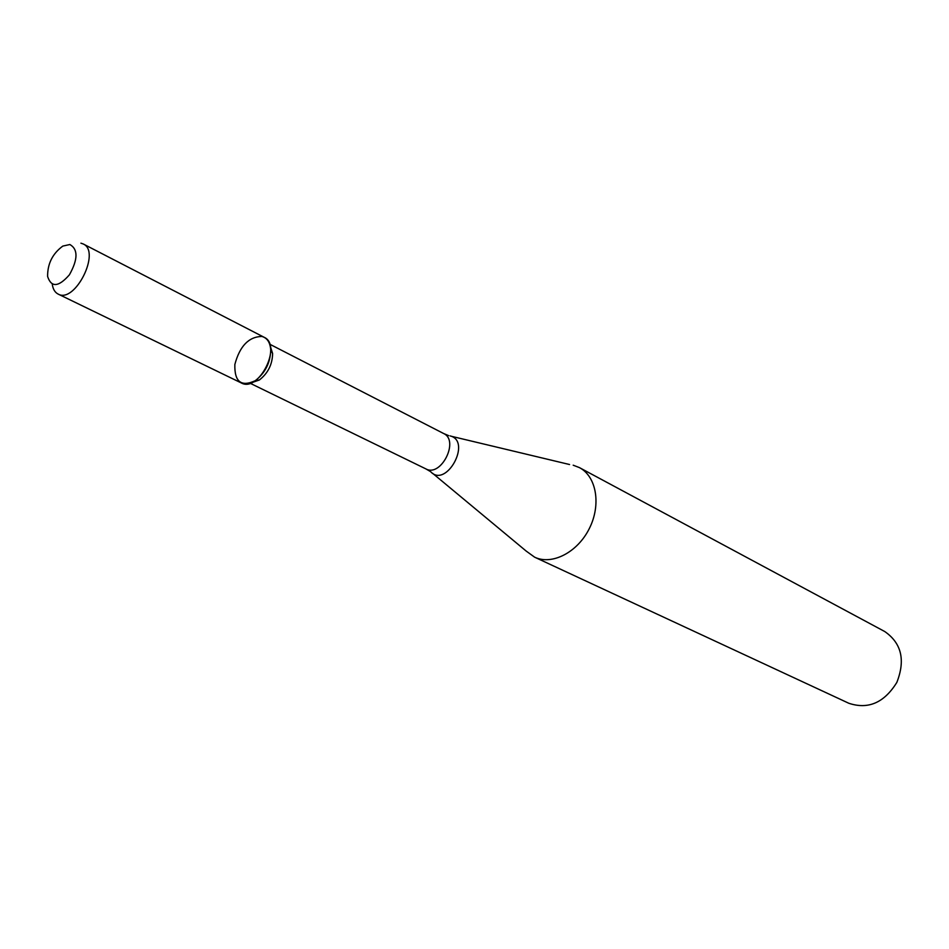 <?xml version="1.0" encoding="UTF-8"?>
<svg xmlns="http://www.w3.org/2000/svg" width="949" height="949" viewBox="0 0 949 949"><rect width="100%" height="100%" fill="white"/><g stroke="black" fill="none" stroke-linecap="round" stroke-linejoin="round"><path stroke-width="1.42" d="M261.782 336.432C248.733 336.8 239.753 346.136 234.854 364.463C234.367 381.783 241.176 387.192 255.257 380.691C265.293 372.838 270.441 362.554 270.714 349.813C270.133 342.34 267.155 337.88 261.782 336.432M251.402 382.779L259.374 379.98C267.974 373.254 272.387 364.44 272.612 353.538L270.062 345.472M432.637 473.326L526.221 551.108L534.631 557.182C551.95 565.509 577.514 552.437 589.317 528.557C601.358 504.785 596.506 476.481 579.448 467.62L573.196 465.2M534.631 557.182L848.821 703.268C868.228 709.722 884.219 702.77 896.829 682.426C905.56 660.148 901.526 643.173 884.729 631.524L579.448 467.62M69.87 244.522L62.812 246.088C52.563 253.62 47.497 263.751 47.604 276.467C51.293 287.725 58.565 287.167 69.419 274.795C78.02 259.338 78.174 249.243 69.87 244.522M52.266 284.202C52.954 289.125 54.912 292.422 58.138 294.083C74.971 303.905 101.175 251.544 83.215 243.964L80.902 243.169M58.138 294.083L241.307 382.945C258.733 392.898 282.565 345.27 264.154 337.286L83.215 243.964M250.121 383.242L425.935 468.925C441.083 477.442 459.553 440.538 443.646 433.527L269.67 344.167M425.935 468.925L430.632 471.665C446.208 488.83 472.187 441.107 450.087 435.899M272.612 353.538L270.714 349.813M259.374 379.98L255.257 380.691M443.646 433.527L448.663 435.638M451.19 436.243L569.554 464.524"/></g></svg>
